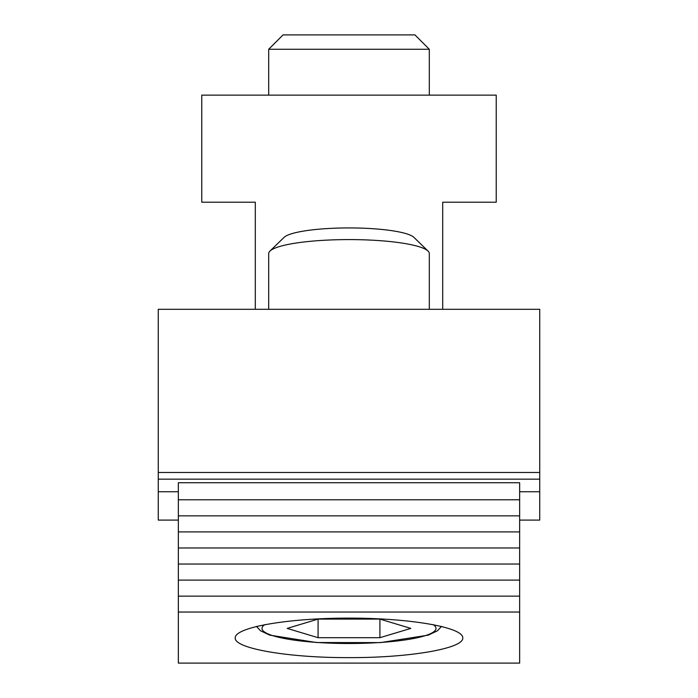 <?xml version="1.0" encoding="UTF-8"?>
<svg xmlns="http://www.w3.org/2000/svg" width="698" height="698" viewBox="0 0 698 698"><rect width="100%" height="100%" fill="white"/><g stroke="black" fill="none" stroke-linecap="round" stroke-linejoin="round"><path stroke-width="1.05" d="M318.087 637.693L379.913 637.693L410.825 628.401L379.913 619.1L318.087 619.1L287.175 628.401L318.087 637.693L318.087 619.1M442.698 309.293L442.698 202.211L496.234 202.211L496.234 95.129L201.766 95.129L201.766 202.211L255.302 202.211L255.302 309.293M349 657.629C288.187 657.856 233.952 648.433 235.226 637.876C234.781 627.301 288.126 618.044 349 618.123C409.874 618.044 463.219 627.301 462.774 637.876C464.048 648.433 409.813 657.856 349 657.629M429.305 49.27L414.944 34.9L283.056 34.9L268.695 49.27L429.305 49.27L429.305 95.129M268.695 49.27L268.695 95.129M379.913 637.693L379.913 619.1M268.695 309.293L268.695 253.531A80.305 13.943 0 0 1 269.952 251.079L284.095 237.364A65.944 11.447 0 0 1 349 227.932A65.944 11.447 0 0 1 413.905 237.364L428.049 251.079A80.305 13.943 0 0 1 429.305 253.531L429.305 309.293M269.952 251.079A80.305 13.943 0 0 1 349 239.589A80.305 13.943 0 0 1 428.049 251.079M519.652 520.097L539.737 520.097L539.737 309.293L158.263 309.293L158.263 520.097L178.348 520.097M519.652 499.785L519.652 663.1L178.348 663.1L178.348 482.737L519.652 482.737L519.652 499.785L178.348 499.785M178.348 491.741L158.263 491.741M539.737 491.741L519.652 491.741M539.737 472.476L158.263 472.476M519.652 612.041L178.348 612.041M519.652 596.153L178.348 596.153M519.652 580.099L178.348 580.099M519.652 564.036L178.348 564.036M519.652 547.974L178.348 547.974M519.652 531.911L178.348 531.911M519.652 515.848L178.348 515.848M433.188 624.588A86.997 15.112 0 0 1 349 643.504A86.997 15.112 0 0 1 264.812 624.588M539.737 479.168L158.263 479.168M441.52 626.376L437.48 630.783L428.214 635.154L380.427 642.605L316.56 642.535L269.707 635.128L260.441 630.722L256.48 626.376"/></g></svg>
